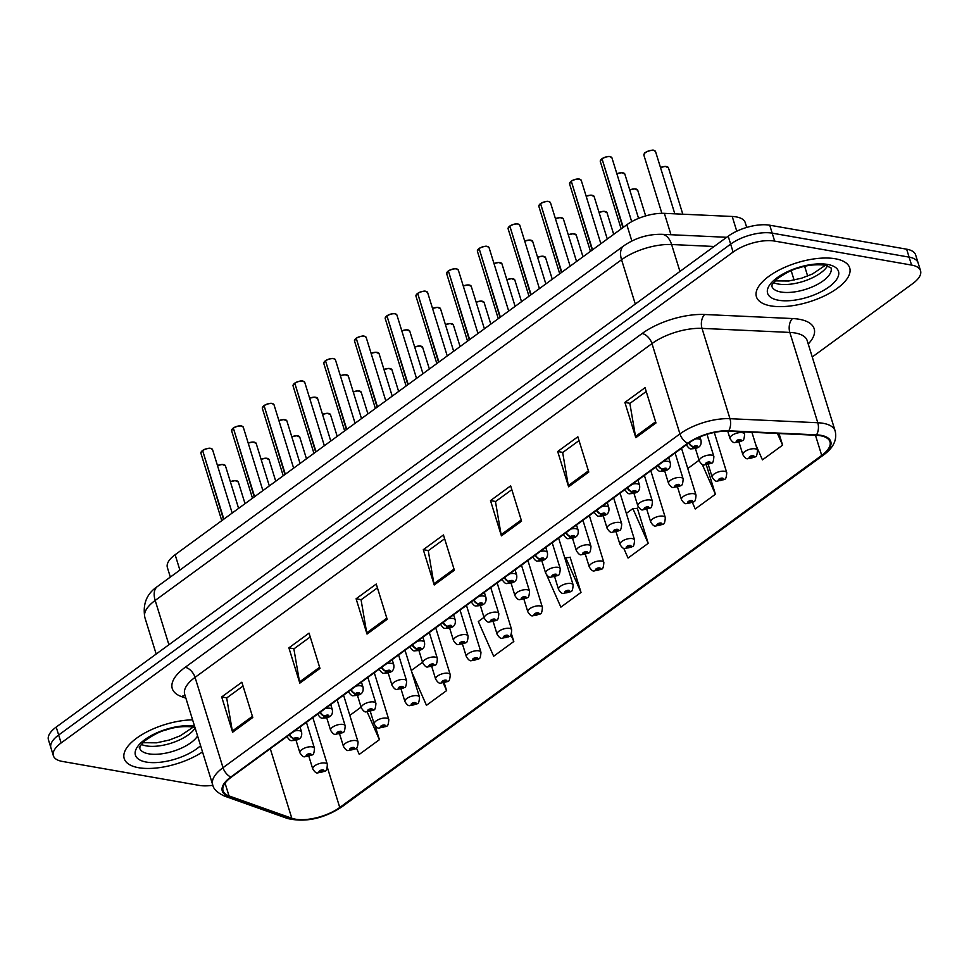 <?xml version="1.0" encoding="UTF-8"?>
<svg xmlns="http://www.w3.org/2000/svg" width="969" height="969" viewBox="0 0 969 969"><rect width="100%" height="100%" fill="white"/><g stroke="black" fill="none" stroke-linecap="round" stroke-linejoin="round"><path stroke-width="1.45" d="M170.338 577.076L167.371 567.495A30.511 12.803 -17.2 0 1 175.135 554.728L626.834 224.76A30.511 12.803 -17.2 0 1 664.359 213.35L732.213 216.475A30.511 12.803 -17.2 0 1 736.234 216.899A30.511 12.803 -17.2 0 1 745.222 222.604L746.711 227.436M835.314 258.771A48.825 20.482 162.8 0 0 781.668 268.764A48.825 20.482 162.8 0 0 756.426 296.768A48.825 20.482 162.8 0 0 770.803 305.889A48.825 20.482 162.8 0 0 824.449 295.896A48.825 20.482 162.8 0 0 849.692 267.892A48.825 20.482 162.8 0 0 835.314 258.771A48.825 20.482 162.8 0 0 781.668 268.764A48.825 20.482 162.8 0 0 756.426 296.768A48.825 20.482 162.8 0 0 770.803 305.889A48.825 20.482 162.8 0 0 824.449 295.896A48.825 20.482 162.8 0 0 849.692 267.892A48.825 20.482 162.8 0 0 835.314 258.771M192.589 719.858A48.825 20.482 162.8 0 0 143.921 733.485A48.825 20.482 162.8 0 0 124.214 758.594A48.825 20.482 162.8 0 0 138.603 767.714A48.825 20.482 162.8 0 0 202.521 751.932A48.825 20.482 162.8 0 1 138.603 767.714A48.825 20.482 162.8 0 1 124.214 758.594A48.825 20.482 162.8 0 1 143.921 733.485A48.825 20.482 162.8 0 1 192.589 719.858M820.392 435.711A32.546 13.651 -17.2 0 1 829.985 441.791A32.546 13.651 -17.2 0 1 821.712 455.406L339.756 807.48A32.546 13.651 -17.2 0 1 291.802 818.248L229.023 795.924A32.546 13.651 -17.2 0 1 223.064 790.777A32.546 13.651 -17.2 0 1 231.337 777.15L688.256 443.366A32.546 13.651 -17.2 0 1 728.288 431.205L816.104 435.251A32.546 13.651 -17.2 0 1 820.392 435.711M820.925 435.311A33.358 13.99 162.8 0 0 816.54 434.851L728.724 430.805A33.358 13.99 162.8 0 0 687.687 443.269L230.767 777.053A33.358 13.99 162.8 0 0 228.393 796.3L291.172 818.623A33.358 13.99 162.8 0 0 340.325 807.577L822.281 455.515A33.358 13.99 162.8 0 0 820.925 435.311M812.252 356.98L912.798 283.542A30.511 12.803 162.8 0 0 920.55 270.763L915.632 254.895A30.511 12.803 162.8 0 0 906.645 249.19L769.737 225.208A30.511 12.803 162.8 0 0 728.191 236.194L56.202 727.077L58.661 735.011A30.511 12.803 162.8 0 0 50.909 747.789A30.511 12.803 162.8 0 1 58.661 735.011L730.65 244.127L58.661 735.011L61.12 742.957A30.511 12.803 162.8 0 0 53.368 755.723A30.511 12.803 162.8 0 0 62.355 761.428L199.263 785.399A30.511 12.803 162.8 0 0 212.853 785.278M769.737 225.208L772.196 233.154A30.511 12.803 162.8 0 0 730.65 244.127A30.511 12.803 162.8 0 1 772.196 233.154L909.104 257.124L772.196 233.154L774.655 241.087A30.511 12.803 162.8 0 0 733.109 252.073L61.12 742.957M918.091 262.829A30.511 12.803 162.8 0 0 909.104 257.124A30.511 12.803 162.8 0 1 918.091 262.829M623.733 548.272L628.045 558.047L648.213 543.33L637.287 508.047L636.766 508.422M546.782 575.247L560.857 607.139L581.012 592.41L570.087 557.127L569.566 557.514M920.55 270.763A30.511 12.803 162.8 0 0 911.563 265.07L774.655 241.087M299.821 683.133L288.895 647.861L309.063 633.132L319.976 668.416L299.821 683.133A8.14 4.675 53.9 0 1 299.53 681.934L319.613 667.253M232.621 732.225L221.695 696.941L241.862 682.224L252.776 717.496L232.621 732.225A8.14 4.675 53.9 0 1 232.33 731.014L252.424 716.345M501.409 535.869L490.496 500.598L510.651 485.869L521.576 521.14L501.409 535.869A8.14 4.675 53.9 0 1 501.118 534.658L521.213 519.99M568.609 486.789L557.696 451.506L577.851 436.777L588.777 472.06L568.609 486.789A8.14 4.675 53.9 0 1 568.318 485.578L588.413 470.898M635.809 437.697L624.884 402.414L645.051 387.685L655.965 422.968L635.809 437.697A8.14 4.675 53.9 0 1 635.519 436.486L655.613 421.806M367.021 634.053L356.095 598.769L376.251 584.041L387.176 619.324L367.021 634.053A8.14 4.675 53.9 0 1 366.73 632.842L386.813 618.161M434.221 584.961L423.296 549.677L443.451 534.949L454.376 570.232L434.221 584.961A8.14 4.675 53.9 0 1 433.918 583.75L454.013 569.069M411.692 671.844L426.457 705.323L446.612 690.594L444.25 682.975M356.422 747.971L359.257 754.403L379.412 739.674L375.136 725.842M692.399 502.511L695.245 508.967L715.413 494.238L706.389 465.084M755.747 444.686L762.446 459.875L782.601 445.146L779.015 433.543M484.003 617.374L478.335 621.504L493.657 656.231L513.812 641.502L511.426 633.799M423.296 549.677L428.455 550.586M444.638 538.764L428.262 550.719L433.918 583.75M356.095 598.769L361.255 599.678M377.438 587.856L361.062 599.811L366.73 632.842M624.884 402.414L630.044 403.322M646.226 391.5L629.862 403.455L635.519 436.486M557.696 451.506L562.844 452.402M579.026 440.592L562.662 452.547L568.318 485.578M490.496 500.598L495.656 501.494M511.826 489.672L495.462 501.627L501.118 534.658M221.695 696.941L226.855 697.85M243.037 686.028L226.673 697.983L232.33 731.014M288.895 647.861L294.055 648.758M310.237 636.936L293.873 648.903L299.53 681.934M581.012 592.41L565.69 557.696L570.196 557.478M564.891 558.277L565.69 557.696M648.213 543.33L632.89 508.604L637.396 508.398M626.337 513.388L632.89 508.604M715.413 494.238L702.283 464.466M687.784 468.512L699.061 460.263M782.601 445.146L777.453 433.47M513.812 641.502L510.857 634.792M446.612 690.594L443.342 683.169M411.268 670.5L422.557 662.263M379.412 739.674L367.215 712.009M349.821 715.388L361.11 707.14M56.202 727.077A30.511 12.803 162.8 0 0 48.45 739.844L53.368 755.723M739.02 442.252L742.896 454.764A7.631 3.198 -17.2 0 1 746.845 450.391A7.631 3.198 -17.2 0 1 755.226 448.829A7.631 3.198 -17.2 0 1 757.467 450.258C757.152 454.958 756.389 457.138 755.154 456.787A5.087 3.077 -127.8 0 1 753.41 457.186A2.544 1.066 162.8 0 0 753.228 455.696A2.544 1.066 162.8 0 0 749.764 456.617A2.544 1.066 162.8 0 0 749.873 458.155A2.544 1.066 162.8 0 0 753.252 457.283L750.575 457.223L752.223 456.435L753.41 457.186M752.029 456.411L752.235 457.065M753.252 457.283A5.087 2.762 55.4 0 0 754.778 457.065A5.087 2.762 55.4 0 0 754.948 456.932M752.101 456.423L752.295 457.029M727.731 431.181L730.02 438.606A7.631 3.198 -17.2 0 1 733.969 434.221A7.631 3.198 -17.2 0 1 742.351 432.671A7.631 3.198 -17.2 0 1 744.592 434.088C744.277 438.787 743.514 440.968 742.278 440.629A5.087 3.077 -127.8 0 1 740.534 441.016A2.544 1.066 162.8 0 0 740.352 439.526A2.544 1.066 162.8 0 0 736.888 440.447A2.544 1.066 162.8 0 0 736.997 441.985A2.544 1.066 162.8 0 0 740.389 441.125L737.7 441.052L739.347 440.265L740.534 441.016M739.153 440.253L739.359 440.907M740.389 441.125A5.087 2.762 55.4 0 0 741.903 440.895A5.087 2.762 55.4 0 0 742.072 440.762M739.226 440.253L739.42 440.859M602.052 158.65C606.085 156.76 608.75 156.082 610.058 156.627L611.948 157.862A6.105 2.556 162.8 0 0 610.155 156.724A6.105 2.556 162.8 0 0 602.028 158.795L602.112 158.65A5.899 2.471 -17.2 0 1 609.961 156.639M602.064 158.94L622.897 227.63M688.668 443.075A5.087 3.077 52.2 0 0 693.223 446.77A2.544 1.066 162.8 0 0 693.392 448.259A2.544 1.066 162.8 0 0 696.856 447.351A2.544 1.066 162.8 0 0 696.759 445.801A2.544 1.066 162.8 0 0 693.368 446.673L696.045 446.733L694.41 447.521L693.223 446.77M693.368 446.673A5.087 2.762 -124.6 0 1 689.104 442.772M602.028 158.795L623.249 227.364M708.303 464.696L712.179 477.208A7.631 3.198 -17.2 0 1 716.115 472.836A7.631 3.198 -17.2 0 1 724.497 471.273A7.631 3.198 -17.2 0 1 726.75 472.702C726.435 477.402 725.66 479.57 724.424 479.231A5.087 3.077 -127.8 0 1 722.68 479.631A2.544 1.066 162.8 0 0 722.511 478.141A2.544 1.066 162.8 0 0 719.046 479.049A2.544 1.066 162.8 0 0 719.143 480.6A2.544 1.066 162.8 0 0 722.535 479.728L719.858 479.667L721.505 478.88L722.68 479.631M721.311 478.856L721.505 479.51M722.535 479.728A5.087 2.762 55.4 0 0 724.061 479.51A5.087 2.762 55.4 0 0 724.231 479.376M721.384 478.868L721.566 479.473M677.573 487.141L681.449 499.653A7.631 3.198 -17.2 0 1 685.398 495.28A7.631 3.198 -17.2 0 1 693.78 493.718A7.631 3.198 -17.2 0 1 696.021 495.147C695.706 499.834 694.943 502.015 693.707 501.676A5.087 3.077 -127.8 0 1 691.963 502.063A2.544 1.066 162.8 0 0 691.781 500.585A2.544 1.066 162.8 0 0 688.317 501.494A2.544 1.066 162.8 0 0 688.426 503.032A2.544 1.066 162.8 0 0 691.818 502.172L689.129 502.112L690.776 501.324L691.963 502.063M690.582 501.3L690.788 501.954M691.818 502.172A5.087 2.762 55.4 0 0 693.332 501.954A5.087 2.762 55.4 0 0 693.501 501.821M690.655 501.3L690.849 501.918M646.856 509.585L650.732 522.097A7.631 3.198 -17.2 0 1 654.669 517.725A7.631 3.198 -17.2 0 1 663.05 516.162A7.631 3.198 -17.2 0 1 665.303 517.591C664.988 522.279 664.213 524.459 662.99 524.12A5.087 3.077 -127.8 0 1 661.233 524.508A2.544 1.066 162.8 0 0 661.064 523.03A2.544 1.066 162.8 0 0 657.6 523.938A2.544 1.066 162.8 0 0 657.697 525.477A2.544 1.066 162.8 0 0 661.088 524.617L658.411 524.556L660.059 523.757L661.233 524.508M659.865 523.744L660.059 524.399M661.088 524.617A5.087 2.762 55.4 0 0 662.614 524.399A5.087 2.762 55.4 0 0 662.784 524.265M659.937 523.744L660.119 524.362M616.127 532.029L620.003 544.542A7.631 3.198 -17.2 0 1 623.951 540.169A7.631 3.198 -17.2 0 1 632.333 538.607A7.631 3.198 -17.2 0 1 634.586 540.036C634.259 544.723 633.496 546.904 632.26 546.564A5.087 3.077 -127.8 0 1 630.516 546.952A2.544 1.066 162.8 0 0 630.334 545.474A2.544 1.066 162.8 0 0 626.87 546.383A2.544 1.066 162.8 0 0 626.979 547.921A2.544 1.066 162.8 0 0 630.371 547.061L627.682 547L629.329 546.201L630.516 546.952M629.135 546.189L629.341 546.843M630.371 547.061A5.087 2.762 55.4 0 0 631.885 546.843A5.087 2.762 55.4 0 0 632.054 546.698M629.208 546.189L629.402 546.795M571.322 181.094C575.356 179.204 578.033 178.526 579.329 179.059L581.23 180.307A6.105 2.556 162.8 0 0 579.438 179.168A6.105 2.556 162.8 0 0 571.298 181.239L571.383 181.082A5.899 2.471 -17.2 0 1 579.244 179.083M571.347 181.373L592.18 250.075M657.939 465.52A5.087 3.077 52.2 0 0 662.505 469.214A2.544 1.066 162.8 0 0 662.675 470.704A2.544 1.066 162.8 0 0 666.139 469.783A2.544 1.066 162.8 0 0 666.03 468.245A2.544 1.066 162.8 0 0 662.651 469.105L665.328 469.178L663.68 469.965L662.505 469.214M662.651 469.105A5.087 2.762 -124.6 0 1 658.375 465.205M571.298 181.239L592.531 249.808M540.605 203.538C544.639 201.649 547.303 200.971 548.611 201.504L550.501 202.751A6.105 2.556 162.8 0 0 548.708 201.613A6.105 2.556 162.8 0 0 540.581 203.684L540.666 203.526A5.899 2.471 -17.2 0 1 548.515 201.528M540.617 203.817L561.451 272.507M627.222 487.964A5.087 3.077 52.2 0 0 631.776 491.658A2.544 1.066 162.8 0 0 631.945 493.148A2.544 1.066 162.8 0 0 635.41 492.228A2.544 1.066 162.8 0 0 635.313 490.689A2.544 1.066 162.8 0 0 631.921 491.549L634.598 491.622L632.963 492.409L631.776 491.658M631.921 491.549A5.087 2.762 -124.6 0 1 627.646 487.649M540.581 203.684L561.802 272.253M509.876 225.983C513.921 224.093 516.586 223.415 517.882 223.948L519.784 225.196A6.105 2.556 162.8 0 0 517.991 224.057A6.105 2.556 162.8 0 0 509.851 226.116L509.936 225.971A5.899 2.471 -17.2 0 1 517.797 223.972M509.9 226.262L530.733 294.951M596.492 510.409A5.087 3.077 52.2 0 0 601.059 514.103A2.544 1.066 162.8 0 0 601.228 515.593A2.544 1.066 162.8 0 0 604.692 514.672A2.544 1.066 162.8 0 0 604.583 513.134A2.544 1.066 162.8 0 0 601.204 513.994L603.881 514.067L602.233 514.854L601.059 514.103M601.204 513.994A5.087 2.762 -124.6 0 1 596.928 510.094M509.851 226.116L531.085 294.697M479.158 248.427C483.192 246.538 485.857 245.86 487.165 246.392L489.066 247.64A6.105 2.556 162.8 0 0 487.262 246.501A6.105 2.556 162.8 0 0 479.134 248.561L479.219 248.415A5.899 2.471 -17.2 0 1 487.068 246.417M479.183 248.706L500.004 317.396M565.775 532.853A5.087 3.077 52.2 0 0 570.329 536.547A2.544 1.066 162.8 0 0 570.511 538.037A2.544 1.066 162.8 0 0 573.963 537.117A2.544 1.066 162.8 0 0 573.866 535.578A2.544 1.066 162.8 0 0 570.475 536.438L573.151 536.511L571.516 537.298L570.329 536.547M570.475 536.438A5.087 2.762 -124.6 0 1 566.199 532.538M479.134 248.561L500.355 317.142M695.427 448.538L699.303 461.05A7.631 3.198 -17.2 0 1 703.24 456.665A7.631 3.198 -17.2 0 1 711.621 455.103A7.631 3.198 -17.2 0 1 713.874 456.532C713.559 461.232 712.784 463.412 711.561 463.073A5.087 3.077 -127.8 0 1 709.805 463.461A2.544 1.066 162.8 0 0 709.635 461.971A2.544 1.066 162.8 0 0 706.171 462.891A2.544 1.066 162.8 0 0 706.268 464.43A2.544 1.066 162.8 0 0 709.659 463.57L706.982 463.497L708.63 462.71L709.805 463.461M708.436 462.697L708.63 463.352M709.659 463.57A5.087 2.762 55.4 0 0 711.185 463.339A5.087 2.762 55.4 0 0 711.355 463.206M708.509 462.697L708.69 463.303M664.698 470.97L668.574 483.495A7.631 3.198 -17.2 0 1 672.522 479.11A7.631 3.198 -17.2 0 1 680.904 477.547A7.631 3.198 -17.2 0 1 683.157 478.977C682.842 483.676 682.067 485.857 680.832 485.517A5.087 3.077 -127.8 0 1 679.087 485.905A2.544 1.066 162.8 0 0 678.906 484.415A2.544 1.066 162.8 0 0 675.441 485.336A2.544 1.066 162.8 0 0 675.55 486.874A2.544 1.066 162.8 0 0 678.942 486.014L676.253 485.941L677.9 485.154L679.087 485.905M677.706 485.142L677.912 485.784M678.942 486.014A5.087 2.762 55.4 0 0 680.456 485.784A5.087 2.762 55.4 0 0 680.626 485.651M677.779 485.142L677.973 485.748M633.98 493.415L637.856 505.927A7.631 3.198 -17.2 0 1 641.805 501.554A7.631 3.198 -17.2 0 1 650.187 499.992A7.631 3.198 -17.2 0 1 652.428 501.421C652.113 506.121 651.338 508.289 650.114 507.95A5.087 3.077 -127.8 0 1 648.358 508.35A2.544 1.066 162.8 0 0 648.188 506.86A2.544 1.066 162.8 0 0 644.724 507.78A2.544 1.066 162.8 0 0 644.821 509.319A2.544 1.066 162.8 0 0 648.213 508.446L645.536 508.386L647.183 507.599L648.358 508.35M646.989 507.574L647.195 508.228M648.213 508.446A5.087 2.762 55.4 0 0 649.739 508.228A5.087 2.762 55.4 0 0 649.908 508.095M647.062 507.586L647.244 508.192M603.263 515.859L607.127 528.371A7.631 3.198 -17.2 0 1 611.076 523.999A7.631 3.198 -17.2 0 1 619.457 522.436A7.631 3.198 -17.2 0 1 621.71 523.866C621.395 528.565 620.62 530.733 619.385 530.394A5.087 3.077 -127.8 0 1 617.641 530.794A2.544 1.066 162.8 0 0 617.459 529.304A2.544 1.066 162.8 0 0 613.995 530.213A2.544 1.066 162.8 0 0 614.104 531.763A2.544 1.066 162.8 0 0 617.495 530.891L614.806 530.83L616.454 530.043L617.641 530.794M616.26 530.019L616.466 530.673M617.495 530.891A5.087 2.762 55.4 0 0 619.009 530.673A5.087 2.762 55.4 0 0 619.179 530.54M616.332 530.031L616.526 530.637M585.409 554.474L589.285 566.986A7.631 3.198 -17.2 0 1 593.234 562.614A7.631 3.198 -17.2 0 1 601.604 561.051A7.631 3.198 -17.2 0 1 603.857 562.468C603.542 567.168 602.766 569.348 601.543 569.009A5.087 3.077 -127.8 0 1 599.787 569.397A2.544 1.066 162.8 0 0 599.617 567.919A2.544 1.066 162.8 0 0 596.153 568.827A2.544 1.066 162.8 0 0 596.25 570.366A2.544 1.066 162.8 0 0 599.641 569.506L596.965 569.445L598.612 568.646L599.787 569.397M598.418 568.633L598.624 569.288M599.641 569.506A5.087 2.762 55.4 0 0 601.168 569.275A5.087 2.762 55.4 0 0 601.337 569.142M598.491 568.633L598.672 569.239M554.692 576.918L558.556 589.431A7.631 3.198 -17.2 0 1 562.504 585.058A7.631 3.198 -17.2 0 1 570.886 583.495A7.631 3.198 -17.2 0 1 573.139 584.913C572.824 589.612 572.049 591.793 570.814 591.453A5.087 3.077 -127.8 0 1 569.069 591.841A2.544 1.066 162.8 0 0 568.888 590.351A2.544 1.066 162.8 0 0 565.424 591.272A2.544 1.066 162.8 0 0 565.533 592.81A2.544 1.066 162.8 0 0 568.924 591.95L566.235 591.889L567.882 591.09L569.069 591.841M567.689 591.078L567.895 591.732M568.924 591.95A5.087 2.762 55.4 0 0 570.438 591.72A5.087 2.762 55.4 0 0 570.608 591.587M567.761 591.078L567.955 591.684M523.963 599.363L527.839 611.875A7.631 3.198 -17.2 0 1 531.787 607.502A7.631 3.198 -17.2 0 1 540.169 605.94A7.631 3.198 -17.2 0 1 542.41 607.357C542.095 612.057 541.32 614.237 540.096 613.898A5.087 3.077 -127.8 0 1 538.34 614.285A2.544 1.066 162.8 0 0 538.17 612.796A2.544 1.066 162.8 0 0 534.706 613.716A2.544 1.066 162.8 0 0 534.803 615.254A2.544 1.066 162.8 0 0 538.195 614.394L535.518 614.322L537.165 613.534L538.34 614.285M536.971 613.522L537.177 614.176M538.195 614.394A5.087 2.762 55.4 0 0 539.721 614.164A5.087 2.762 55.4 0 0 539.89 614.031M537.044 613.522L537.226 614.128M493.245 621.807L497.109 634.32A7.631 3.198 -17.2 0 1 501.058 629.935A7.631 3.198 -17.2 0 1 509.44 628.372A7.631 3.198 -17.2 0 1 511.693 629.802C511.378 634.501 510.602 636.681 509.367 636.342A5.087 3.077 -127.8 0 1 507.623 636.73A2.544 1.066 162.8 0 0 507.441 635.24A2.544 1.066 162.8 0 0 503.989 636.161A2.544 1.066 162.8 0 0 504.086 637.699A2.544 1.066 162.8 0 0 507.477 636.839L504.788 636.766L506.436 635.979L507.623 636.73M506.242 635.967L506.448 636.621M507.477 636.839A5.087 2.762 55.4 0 0 509.004 636.609A5.087 2.762 55.4 0 0 509.161 636.476M506.315 635.967L506.508 636.572M572.534 538.304L576.41 550.816A7.631 3.198 -17.2 0 1 580.358 546.443A7.631 3.198 -17.2 0 1 588.74 544.881A7.631 3.198 -17.2 0 1 590.981 546.31C590.666 550.998 589.891 553.178 588.668 552.839A5.087 3.077 -127.8 0 1 586.911 553.226A2.544 1.066 162.8 0 0 586.742 551.749A2.544 1.066 162.8 0 0 583.277 552.657A2.544 1.066 162.8 0 0 583.374 554.195A2.544 1.066 162.8 0 0 586.766 553.335L584.089 553.275L585.736 552.487L586.911 553.226M585.542 552.463L585.748 553.117M586.766 553.335A5.087 2.762 55.4 0 0 588.292 553.117A5.087 2.762 55.4 0 0 588.462 552.984M585.615 552.463L585.797 553.081M541.816 560.748L545.68 573.26A7.631 3.198 -17.2 0 1 549.629 568.888A7.631 3.198 -17.2 0 1 558.011 567.325A7.631 3.198 -17.2 0 1 560.264 568.755C559.949 573.442 559.174 575.622 557.938 575.283A5.087 3.077 -127.8 0 1 556.194 575.671A2.544 1.066 162.8 0 0 556.012 574.193A2.544 1.066 162.8 0 0 552.56 575.101A2.544 1.066 162.8 0 0 552.657 576.64A2.544 1.066 162.8 0 0 556.049 575.78L553.36 575.719L555.007 574.92L556.194 575.671M554.813 574.908L555.019 575.562M556.049 575.78A5.087 2.762 55.4 0 0 557.575 575.562A5.087 2.762 55.4 0 0 557.732 575.429M554.886 574.908L555.08 575.525M511.087 583.193L514.963 595.705A7.631 3.198 -17.2 0 1 518.912 591.332A7.631 3.198 -17.2 0 1 527.293 589.77A7.631 3.198 -17.2 0 1 529.534 591.199C529.219 595.887 528.444 598.067 527.221 597.728A5.087 3.077 -127.8 0 1 525.464 598.115A2.544 1.066 162.8 0 0 525.295 596.638A2.544 1.066 162.8 0 0 521.831 597.546A2.544 1.066 162.8 0 0 521.94 599.084A2.544 1.066 162.8 0 0 525.319 598.224L522.642 598.164L524.29 597.364L525.464 598.115M524.096 597.352L524.302 598.006M525.319 598.224A5.087 2.762 55.4 0 0 526.845 598.006A5.087 2.762 55.4 0 0 527.015 597.861M524.168 597.352L524.35 597.958M480.37 605.637L484.234 618.149A7.631 3.198 -17.2 0 1 488.182 613.777A7.631 3.198 -17.2 0 1 496.564 612.214A7.631 3.198 -17.2 0 1 498.817 613.631C498.502 618.331 497.727 620.511 496.491 620.172A5.087 3.077 -127.8 0 1 494.747 620.56A2.544 1.066 162.8 0 0 494.565 619.07A2.544 1.066 162.8 0 0 491.113 619.99A2.544 1.066 162.8 0 0 491.21 621.529A2.544 1.066 162.8 0 0 494.602 620.669L491.925 620.608L493.56 619.809L494.747 620.56M493.366 619.797L493.572 620.451M494.602 620.669A5.087 2.762 55.4 0 0 496.128 620.439A5.087 2.762 55.4 0 0 496.285 620.305M493.439 619.797L493.633 620.402M448.429 270.872C452.475 268.982 455.139 268.304 456.435 268.837L458.337 270.085A6.105 2.556 162.8 0 0 456.544 268.934A6.105 2.556 162.8 0 0 448.405 271.005L448.49 270.86A5.899 2.471 -17.2 0 1 456.351 268.861M448.453 271.15L469.287 339.84M535.045 555.298A5.087 3.077 52.2 0 0 539.612 558.992A2.544 1.066 162.8 0 0 539.781 560.482A2.544 1.066 162.8 0 0 543.246 559.561A2.544 1.066 162.8 0 0 543.137 558.023A2.544 1.066 162.8 0 0 539.757 558.883L542.434 558.943L540.787 559.743L539.612 558.992M539.757 558.883A5.087 2.762 -124.6 0 1 535.482 554.983M448.405 271.005L469.638 339.586M417.712 293.316C421.745 291.415 424.422 290.736 425.718 291.281L427.62 292.529A6.105 2.556 162.8 0 0 425.815 291.378A6.105 2.556 162.8 0 0 417.687 293.45L417.772 293.304A5.899 2.471 -17.2 0 1 425.633 291.306M417.736 293.595L438.557 362.285M504.328 577.742A5.087 3.077 52.2 0 0 508.882 581.436A2.544 1.066 162.8 0 0 509.064 582.926A2.544 1.066 162.8 0 0 512.516 582.006A2.544 1.066 162.8 0 0 512.419 580.467A2.544 1.066 162.8 0 0 509.028 581.327L511.705 581.388L510.069 582.187L508.882 581.436M509.028 581.327A5.087 2.762 -124.6 0 1 504.752 577.427M417.687 293.45L438.921 362.031M386.982 315.761C391.028 313.859 393.693 313.181 394.989 313.726L396.89 314.961A6.105 2.556 162.8 0 0 395.098 313.823A6.105 2.556 162.8 0 0 386.958 315.894L387.043 315.749A5.899 2.471 -17.2 0 1 394.904 313.75M387.006 316.039L407.84 384.729M473.599 600.174A5.087 3.077 52.2 0 0 478.165 603.881A2.544 1.066 162.8 0 0 478.335 605.359A2.544 1.066 162.8 0 0 481.799 604.45A2.544 1.066 162.8 0 0 481.69 602.912A2.544 1.066 162.8 0 0 478.311 603.772L480.987 603.832L479.34 604.632L478.165 603.881M478.311 603.772A5.087 2.762 -124.6 0 1 474.035 599.872M386.958 315.894L408.191 384.475M462.516 644.24L466.392 656.764A7.631 3.198 -17.2 0 1 470.34 652.379A7.631 3.198 -17.2 0 1 478.722 650.817A7.631 3.198 -17.2 0 1 480.963 652.246C480.648 656.946 479.873 659.126 478.65 658.787A5.087 3.077 -127.8 0 1 476.893 659.174A2.544 1.066 162.8 0 0 476.724 657.685A2.544 1.066 162.8 0 0 473.26 658.605A2.544 1.066 162.8 0 0 473.369 660.143A2.544 1.066 162.8 0 0 476.748 659.283L474.071 659.211L475.718 658.423L476.893 659.174M475.525 658.411L475.731 659.065M476.748 659.283A5.087 2.762 55.4 0 0 478.274 659.053A5.087 2.762 55.4 0 0 478.444 658.92M475.597 658.411L475.779 659.017M431.799 666.684L435.662 679.196A7.631 3.198 -17.2 0 1 439.611 674.824A7.631 3.198 -17.2 0 1 447.993 673.261A7.631 3.198 -17.2 0 1 450.246 674.69C449.931 679.39 449.156 681.57 447.92 681.231A5.087 3.077 -127.8 0 1 446.176 681.619A2.544 1.066 162.8 0 0 445.994 680.129A2.544 1.066 162.8 0 0 442.542 681.05A2.544 1.066 162.8 0 0 442.639 682.588A2.544 1.066 162.8 0 0 446.031 681.728L443.354 681.655L444.989 680.868L446.176 681.619M444.795 680.856L445.001 681.498M446.031 681.728A5.087 2.762 55.4 0 0 447.557 681.498A5.087 2.762 55.4 0 0 447.714 681.364M444.868 680.856L445.062 681.461M401.069 689.129L404.945 701.641A7.631 3.198 -17.2 0 1 408.894 697.268A7.631 3.198 -17.2 0 1 417.276 695.706A7.631 3.198 -17.2 0 1 419.516 697.135C419.202 701.835 418.426 704.003 417.203 703.664A5.087 3.077 -127.8 0 1 415.447 704.063A2.544 1.066 162.8 0 0 415.277 702.573A2.544 1.066 162.8 0 0 411.813 703.482A2.544 1.066 162.8 0 0 411.922 705.032A2.544 1.066 162.8 0 0 415.301 704.16L412.624 704.1L414.272 703.312L415.447 704.063M414.078 703.288L414.284 703.942L414.151 703.3M415.301 704.16A5.087 2.762 55.4 0 0 416.827 703.942A5.087 2.762 55.4 0 0 416.997 703.809M370.352 711.573L374.216 724.085A7.631 3.198 -17.2 0 1 378.164 719.713A7.631 3.198 -17.2 0 1 386.546 718.15A7.631 3.198 -17.2 0 1 388.799 719.579C388.484 724.279 387.709 726.447 386.474 726.108A5.087 3.077 -127.8 0 1 384.729 726.496A2.544 1.066 162.8 0 0 384.548 725.018A2.544 1.066 162.8 0 0 381.096 725.926A2.544 1.066 162.8 0 0 381.192 727.465A2.544 1.066 162.8 0 0 384.584 726.605L381.907 726.544L383.542 725.757L384.729 726.496M383.349 725.733L383.554 726.387M384.584 726.605A5.087 2.762 55.4 0 0 386.11 726.387A5.087 2.762 55.4 0 0 386.268 726.253M383.421 725.745L383.615 726.35M339.622 734.017L343.498 746.53A7.631 3.198 -17.2 0 1 347.447 742.157A7.631 3.198 -17.2 0 1 355.829 740.595A7.631 3.198 -17.2 0 1 358.07 742.024C357.755 746.711 356.98 748.892 355.756 748.553A5.087 3.077 -127.8 0 1 354 748.94A2.544 1.066 162.8 0 0 353.83 747.462A2.544 1.066 162.8 0 0 350.366 748.371A2.544 1.066 162.8 0 0 350.475 749.909A2.544 1.066 162.8 0 0 353.855 749.049L351.178 748.989L352.825 748.201L354 748.94M352.631 748.177L352.837 748.831M353.855 749.049A5.087 2.762 55.4 0 0 355.381 748.831A5.087 2.762 55.4 0 0 355.55 748.698M352.704 748.177L352.898 748.795M308.905 756.462L312.769 768.974A7.631 3.198 -17.2 0 1 316.718 764.602A7.631 3.198 -17.2 0 1 325.099 763.039A7.631 3.198 -17.2 0 1 327.352 764.468C327.037 769.156 326.262 771.336 325.027 770.997A5.087 3.077 -127.8 0 1 323.283 771.385A2.544 1.066 162.8 0 0 323.113 769.907A2.544 1.066 162.8 0 0 319.649 770.815A2.544 1.066 162.8 0 0 319.746 772.354A2.544 1.066 162.8 0 0 323.137 771.494L320.46 771.433L322.096 770.634L323.283 771.385M321.914 770.621L322.108 771.276M323.137 771.494A5.087 2.762 55.4 0 0 324.663 771.276A5.087 2.762 55.4 0 0 324.821 771.13M321.987 770.621L322.168 771.239M449.64 628.082L453.516 640.594A7.631 3.198 -17.2 0 1 457.465 636.221A7.631 3.198 -17.2 0 1 465.847 634.659A7.631 3.198 -17.2 0 1 468.088 636.076C467.773 640.775 466.997 642.956 465.774 642.617A5.087 3.077 -127.8 0 1 464.018 643.004A2.544 1.066 162.8 0 0 463.848 641.514A2.544 1.066 162.8 0 0 460.384 642.435A2.544 1.066 162.8 0 0 460.493 643.973A2.544 1.066 162.8 0 0 463.872 643.113L461.196 643.053L462.843 642.253L464.018 643.004M462.649 642.241L462.855 642.895L462.722 642.241M463.872 643.113A5.087 2.762 55.4 0 0 465.399 642.883A5.087 2.762 55.4 0 0 465.568 642.75M418.923 650.526L422.787 663.038A7.631 3.198 -17.2 0 1 426.735 658.654A7.631 3.198 -17.2 0 1 435.117 657.103A7.631 3.198 -17.2 0 1 437.37 658.52C437.055 663.22 436.28 665.4 435.045 665.061A5.087 3.077 -127.8 0 1 433.3 665.449A2.544 1.066 162.8 0 0 433.119 663.959A2.544 1.066 162.8 0 0 429.667 664.879A2.544 1.066 162.8 0 0 429.764 666.418A2.544 1.066 162.8 0 0 433.155 665.558L430.478 665.485L432.113 664.698L433.3 665.449M431.932 664.686L432.126 665.34M433.155 665.558A5.087 2.762 55.4 0 0 434.681 665.328A5.087 2.762 55.4 0 0 434.839 665.194M431.992 664.686L432.186 665.291M388.194 672.971L392.07 685.483A7.631 3.198 -17.2 0 1 396.018 681.098A7.631 3.198 -17.2 0 1 404.4 679.535A7.631 3.198 -17.2 0 1 406.641 680.965C406.326 685.664 405.551 687.845 404.327 687.505A5.087 3.077 -127.8 0 1 402.571 687.893A2.544 1.066 162.8 0 0 402.401 686.403A2.544 1.066 162.8 0 0 398.937 687.324A2.544 1.066 162.8 0 0 399.046 688.862A2.544 1.066 162.8 0 0 402.426 688.002L399.749 687.929L401.396 687.142L402.571 687.893M401.202 687.13L401.408 687.784M402.426 688.002A5.087 2.762 55.4 0 0 403.952 687.772A5.087 2.762 55.4 0 0 404.121 687.639M401.275 687.13L401.469 687.736M357.476 695.403L361.34 707.927A7.631 3.198 -17.2 0 1 365.289 703.542A7.631 3.198 -17.2 0 1 373.671 701.98A7.631 3.198 -17.2 0 1 375.924 703.409C375.609 708.109 374.833 710.289 373.598 709.95A5.087 3.077 -127.8 0 1 371.854 710.338A2.544 1.066 162.8 0 0 371.684 708.848A2.544 1.066 162.8 0 0 368.22 709.768A2.544 1.066 162.8 0 0 368.317 711.307A2.544 1.066 162.8 0 0 371.708 710.447L369.032 710.374L370.667 709.587L371.854 710.338M370.485 709.574L370.679 710.229M371.708 710.447A5.087 2.762 55.4 0 0 373.235 710.216A5.087 2.762 55.4 0 0 373.392 710.083M370.558 709.574L370.739 710.18M326.747 717.847L330.623 730.36A7.631 3.198 -17.2 0 1 334.571 725.987A7.631 3.198 -17.2 0 1 342.953 724.424A7.631 3.198 -17.2 0 1 345.194 725.854C344.879 730.553 344.104 732.734 342.881 732.394A5.087 3.077 -127.8 0 1 341.124 732.782A2.544 1.066 162.8 0 0 340.955 731.292A2.544 1.066 162.8 0 0 337.491 732.213A2.544 1.066 162.8 0 0 337.6 733.751A2.544 1.066 162.8 0 0 340.979 732.891L338.302 732.818L339.949 732.031L341.124 732.782M339.756 732.019L339.962 732.661M340.979 732.891A5.087 2.762 55.4 0 0 342.505 732.661A5.087 2.762 55.4 0 0 342.675 732.528M339.828 732.019L340.022 732.625M296.029 740.292L299.905 752.804A7.631 3.198 -17.2 0 1 303.842 748.431A7.631 3.198 -17.2 0 1 312.224 746.869A7.631 3.198 -17.2 0 1 314.477 748.298C314.162 752.998 313.387 755.166 312.151 754.827A5.087 3.077 -127.8 0 1 310.407 755.226A2.544 1.066 162.8 0 0 310.237 753.737A2.544 1.066 162.8 0 0 306.773 754.645A2.544 1.066 162.8 0 0 306.87 756.195A2.544 1.066 162.8 0 0 310.262 755.323L307.585 755.263L309.22 754.476L310.407 755.226M309.038 754.451L309.232 755.105M310.262 755.323A5.087 2.762 55.4 0 0 311.788 755.105A5.087 2.762 55.4 0 0 311.957 754.972M309.111 754.463L309.293 755.069M356.265 338.205C360.298 336.304 362.975 335.625 364.271 336.17L366.173 337.406A6.105 2.556 162.8 0 0 364.368 336.267A6.105 2.556 162.8 0 0 356.241 338.338L356.326 338.193A5.899 2.471 -17.2 0 1 364.187 336.195M356.289 338.484L377.123 407.174M442.881 622.619A5.087 3.077 52.2 0 0 447.436 626.325A2.544 1.066 162.8 0 0 447.617 627.803A2.544 1.066 162.8 0 0 451.069 626.895A2.544 1.066 162.8 0 0 450.973 625.356A2.544 1.066 162.8 0 0 447.581 626.216L450.27 626.277L448.623 627.076L447.436 626.325M447.581 626.216A5.087 2.762 -124.6 0 1 443.305 622.316M356.241 338.338L377.474 406.919M325.536 360.638C329.581 358.748 332.246 358.07 333.554 358.615L335.444 359.85A6.105 2.556 162.8 0 0 333.651 358.712A6.105 2.556 162.8 0 0 325.511 360.783L325.596 360.638A5.899 2.471 -17.2 0 1 333.457 358.639M325.56 360.928L346.393 429.618M412.164 645.063A5.087 3.077 52.2 0 0 416.718 648.77A2.544 1.066 162.8 0 0 416.888 650.247A2.544 1.066 162.8 0 0 420.352 649.339A2.544 1.066 162.8 0 0 420.255 647.801A2.544 1.066 162.8 0 0 416.864 648.661L419.541 648.721L417.893 649.509L416.718 648.77M416.864 648.661A5.087 2.762 -124.6 0 1 412.588 644.748M325.511 360.783L346.745 429.364M294.818 383.082C298.852 381.192 301.529 380.514 302.825 381.059L304.726 382.295A6.105 2.556 162.8 0 0 302.922 381.156A6.105 2.556 162.8 0 0 294.794 383.227L294.879 383.082A5.899 2.471 -17.2 0 1 302.74 381.083M294.842 383.373L315.676 452.063M381.435 667.508A5.087 3.077 52.2 0 0 385.989 671.202A2.544 1.066 162.8 0 0 386.171 672.692A2.544 1.066 162.8 0 0 389.635 671.783A2.544 1.066 162.8 0 0 389.526 670.233A2.544 1.066 162.8 0 0 386.134 671.105L388.823 671.166L387.176 671.953L385.989 671.202M386.134 671.105A5.087 2.762 -124.6 0 1 381.859 667.193M294.794 383.227L316.027 451.796M264.089 405.526C268.134 403.637 270.799 402.959 272.107 403.492L273.997 404.739A6.105 2.556 162.8 0 0 272.204 403.601A6.105 2.556 162.8 0 0 264.077 405.672L264.149 405.526A5.899 2.471 -17.2 0 1 272.01 403.516M264.113 405.805L284.947 474.507M350.717 689.952A5.087 3.077 52.2 0 0 355.272 693.647A2.544 1.066 162.8 0 0 355.441 695.136A2.544 1.066 162.8 0 0 358.905 694.216A2.544 1.066 162.8 0 0 358.809 692.678A2.544 1.066 162.8 0 0 355.417 693.55L358.094 693.61L356.447 694.398L355.272 693.647M355.417 693.55A5.087 2.762 -124.6 0 1 351.141 689.637M264.077 405.672L285.298 474.241M233.372 427.971C237.405 426.081 240.082 425.403 241.378 425.936L243.28 427.184A6.105 2.556 162.8 0 0 241.475 426.045A6.105 2.556 162.8 0 0 233.347 428.116L233.432 427.959A5.899 2.471 -17.2 0 1 241.293 425.96M233.396 428.25L254.229 496.94M319.988 712.397A5.087 3.077 52.2 0 0 324.542 716.091A2.544 1.066 162.8 0 0 324.724 717.581A2.544 1.066 162.8 0 0 328.188 716.66A2.544 1.066 162.8 0 0 328.079 715.122A2.544 1.066 162.8 0 0 324.688 715.982L327.377 716.055L325.729 716.842L324.542 716.091M324.688 715.982A5.087 2.762 -124.6 0 1 320.412 712.082M233.347 428.116L254.581 496.685M202.642 450.415C206.688 448.526 209.352 447.848 210.661 448.381L212.55 449.628A6.105 2.556 162.8 0 0 210.757 448.49A6.105 2.556 162.8 0 0 202.63 450.549L202.703 450.403A5.899 2.471 -17.2 0 1 210.564 448.405M202.666 450.694L223.5 519.384M289.271 734.841A5.087 3.077 52.2 0 0 293.825 738.535A2.544 1.066 162.8 0 0 293.995 740.025A2.544 1.066 162.8 0 0 297.459 739.105A2.544 1.066 162.8 0 0 297.362 737.566A2.544 1.066 162.8 0 0 293.97 738.426L296.647 738.499L295 739.286L293.825 738.535M293.97 738.426A5.087 2.762 -124.6 0 1 289.695 734.526M202.63 450.549L223.851 519.13M736.767 231.191L732.213 216.475M670.972 234.728L664.359 213.35M631.861 240.99L626.834 224.76M179.895 570.099L175.135 554.728M821.712 455.406L815.462 435.226M230.767 777.053A10.175 5.85 -126.1 0 1 223.015 767.69L679.935 433.906A40.686 17.067 -17.2 0 1 729.972 418.693L817.788 422.738A40.686 17.067 -17.2 0 1 823.153 423.308A40.686 17.067 -17.2 0 1 835.133 430.914L807.177 340.591A40.686 17.067 162.8 0 0 795.186 332.997A40.686 17.067 162.8 0 0 789.832 332.428L702.016 328.382A40.686 17.067 162.8 0 0 651.98 343.583L195.06 677.367A40.686 17.067 162.8 0 0 184.716 694.398L184.655 694.216M816.54 434.851A10.175 6.02 92.6 0 0 817.788 422.738L789.832 332.428A10.175 6.02 -87.4 0 1 792.472 318.547A50.86 21.33 -17.2 0 1 808.231 344.007M185.878 698.164L181.566 696.626A50.86 21.33 -17.2 0 1 185.2 667.302L642.12 333.518A10.175 5.85 53.9 0 1 651.98 343.583L679.935 433.906A10.175 5.85 53.9 0 0 687.687 443.269M228.393 796.3A10.175 8.055 109.6 0 1 224.566 796.118C217.335 792.787 213.374 788.984 212.671 784.708A40.686 17.067 -17.2 0 1 223.015 767.69L195.06 677.367A10.175 5.85 53.9 0 0 185.2 667.302M642.12 333.518A50.86 21.33 -17.2 0 1 704.669 314.501A10.175 6.02 -87.4 0 0 702.016 328.382L729.972 418.693A10.175 6.02 92.6 0 1 728.724 430.805M291.172 818.623A10.175 8.055 109.6 0 1 287.345 818.442C305.199 822.645 323.319 818.817 341.718 806.971L823.662 454.909A10.175 5.85 -126.1 0 1 822.281 455.515M340.325 807.577A10.175 5.85 53.9 0 0 341.718 806.971M704.669 314.501L792.472 318.547M911.563 265.07L906.645 249.19M733.109 252.073L728.191 236.194M185.055 695.512A10.175 8.055 -70.4 0 0 181.566 696.626M291.802 818.248L270.278 748.71M339.756 807.48L327.401 767.557M229.023 795.924L225.062 783.158M714.105 246.477L671.614 244.527L679.947 271.441M623.83 245.799A20.337 11.701 53.9 0 0 621.565 259.728L155.185 600.429A40.686 17.067 162.8 0 0 144.841 617.447C142.564 603.941 146.767 593.622 157.45 586.499L623.83 245.799C635.289 237.926 647.946 234.098 661.791 234.304A20.337 12.04 92.6 0 1 671.614 244.527A40.686 17.067 162.8 0 0 621.565 259.728L635.289 304.06M791.188 270.702L794.096 280.114M157.45 586.499A20.337 11.701 53.9 0 0 155.185 600.429L168.909 644.748M666.442 166.535A5.899 2.471 -17.2 0 0 660.483 167.504L665.255 166.414L668.428 167.758A6.105 2.556 162.8 0 0 666.624 166.607A6.105 2.556 162.8 0 0 660.507 167.601M666.611 166.571A5.899 2.471 -17.2 0 1 667.302 166.789M653.748 150.449A6.105 2.556 162.8 0 0 647.05 151.697A6.105 2.556 162.8 0 0 643.888 155.197L644.482 153.393C643.307 152.678 653.263 149.141 653.651 150.34L655.553 151.588A6.105 2.556 162.8 0 0 653.748 150.449M644.264 153.768A5.899 2.471 -17.2 0 1 653.566 150.365M653.736 150.401A5.899 2.471 -17.2 0 1 654.426 150.619M610.131 156.675A5.899 2.471 -17.2 0 1 610.833 156.893M601.676 159.049A6.105 2.556 162.8 0 0 600.295 161.472L621.165 228.89M695.56 438.945A7.631 3.198 -17.2 0 1 698.758 438.945A7.631 3.198 -17.2 0 1 700.999 440.362C702.234 448.792 694.555 448.502 691.151 448.865C689.94 449.204 688.365 447.872 686.427 444.88A7.631 3.198 -17.2 0 1 686.391 444.735M600.671 160.042A5.899 2.471 -17.2 0 1 601.664 158.977M773.48 282.536A30.996 13.009 162.8 0 0 778.482 284.062A30.996 13.009 162.8 0 0 827.574 265.797M771.808 286.206A30.996 13.009 162.8 0 0 780.941 292.008A30.996 13.009 162.8 0 0 815.002 285.661A30.996 13.009 162.8 0 0 831.039 267.868L824.885 265.143C815.656 264.186 806.85 265.155 798.444 268.062C792.703 269.321 785.508 273.004 776.872 279.096C767.387 289.646 773.589 284.632 771.808 286.206M778.543 300.245A37.101 15.565 162.8 0 0 829.064 286.885A37.101 15.565 162.8 0 0 827.574 264.428A37.101 15.565 162.8 0 0 777.041 277.776A37.101 15.565 162.8 0 0 778.543 300.245M141.28 744.362A30.996 13.009 162.8 0 0 146.283 745.888A30.996 13.009 162.8 0 0 195.12 728.034M194.963 727.489L192.674 726.968C183.456 726.011 174.65 726.98 166.244 729.887C160.503 731.147 153.308 734.829 144.672 740.922C135.188 751.472 141.389 746.457 139.609 748.032A30.996 13.009 162.8 0 0 148.742 753.834A30.996 13.009 162.8 0 0 197.579 735.968M194.527 726.12A37.101 15.565 162.8 0 0 144.454 739.892A37.101 15.565 162.8 0 0 146.343 762.07A37.101 15.565 162.8 0 0 200.583 745.67M635.712 188.979A5.899 2.471 -17.2 0 0 629.753 189.948L634.525 188.858L637.699 190.203A6.105 2.556 162.8 0 0 635.906 189.052A6.105 2.556 162.8 0 0 629.789 190.045M635.882 189.016A5.899 2.471 -17.2 0 1 636.585 189.234M604.995 211.424A5.899 2.471 -17.2 0 0 599.036 212.393L603.808 211.303L606.982 212.635A6.105 2.556 162.8 0 0 605.177 211.496A6.105 2.556 162.8 0 0 599.06 212.49M605.165 211.46A5.899 2.471 -17.2 0 1 605.855 211.678M568.306 234.813L573.079 233.747L576.252 235.079A6.105 2.556 162.8 0 0 574.46 233.941A6.105 2.556 162.8 0 0 568.343 234.934M568.306 234.837A5.899 2.471 -17.2 0 1 574.266 233.868M574.435 233.892A5.899 2.471 -17.2 0 1 575.138 234.123M537.577 257.257L542.361 256.191L545.535 257.524A6.105 2.556 162.8 0 0 543.73 256.385A6.105 2.556 162.8 0 0 537.613 257.366M537.589 257.282A5.899 2.471 -17.2 0 1 543.548 256.313M543.718 256.337A5.899 2.471 -17.2 0 1 544.408 256.555M579.414 179.12A5.899 2.471 -17.2 0 1 580.104 179.338M570.947 181.494A6.105 2.556 162.8 0 0 569.566 183.916L590.436 251.334M663.171 461.704A7.631 3.198 -17.2 0 1 668.029 461.389A7.631 3.198 -17.2 0 1 670.282 462.807C671.505 471.237 663.838 470.946 660.434 471.297C659.211 471.649 657.636 470.316 655.698 467.324A7.631 3.198 -17.2 0 1 655.662 467.179L655.698 467.324M569.954 182.487A5.899 2.471 -17.2 0 1 570.947 181.421M548.684 201.564A5.899 2.471 -17.2 0 1 549.387 201.782M540.23 203.938A6.105 2.556 162.8 0 0 538.849 206.361L559.719 273.779M632.454 484.149A7.631 3.198 -17.2 0 1 637.311 483.834A7.631 3.198 -17.2 0 1 639.552 485.251C640.788 493.681 633.108 493.391 629.705 493.742C628.493 494.093 626.919 492.761 624.981 489.769A7.631 3.198 -17.2 0 1 624.944 489.624L624.981 489.769M539.224 204.931A5.899 2.471 -17.2 0 1 540.217 203.865M517.967 224.009A5.899 2.471 -17.2 0 1 518.657 224.227M509.5 226.383A6.105 2.556 162.8 0 0 508.119 228.805L528.989 296.223M601.725 506.581A7.631 3.198 -17.2 0 1 606.582 506.266A7.631 3.198 -17.2 0 1 608.835 507.695C610.058 516.126 602.391 515.835 598.987 516.186C597.764 516.538 596.189 515.205 594.251 512.213A7.631 3.198 -17.2 0 1 594.215 512.068L594.251 512.213M508.507 227.376A5.899 2.471 -17.2 0 1 509.5 226.298M487.237 246.453A5.899 2.471 -17.2 0 1 487.94 246.671M478.783 248.827A6.105 2.556 162.8 0 0 477.402 251.25L498.272 318.668M571.007 529.026A7.631 3.198 -17.2 0 1 575.865 528.711A7.631 3.198 -17.2 0 1 578.105 530.14C579.341 538.57 571.662 538.279 568.258 538.631C567.047 538.982 565.472 537.65 563.534 534.658A7.631 3.198 -17.2 0 1 563.498 534.513L563.534 534.658M477.778 249.82A5.899 2.471 -17.2 0 1 478.771 248.742M622.837 172.809A5.899 2.471 -17.2 0 0 616.878 173.778L621.65 172.7L624.823 174.032A6.105 2.556 162.8 0 0 623.031 172.894A6.105 2.556 162.8 0 0 616.914 173.875M623.006 172.845A5.899 2.471 -17.2 0 1 623.709 173.063M586.148 196.21L590.933 195.132L594.106 196.477A6.105 2.556 162.8 0 0 592.301 195.338A6.105 2.556 162.8 0 0 586.184 196.319M586.16 196.222A5.899 2.471 -17.2 0 1 592.12 195.253M592.289 195.29A5.899 2.471 -17.2 0 1 592.98 195.508M555.431 218.655L560.203 217.577L563.377 218.921A6.105 2.556 162.8 0 0 561.584 217.771A6.105 2.556 162.8 0 0 555.467 218.764M555.431 218.667A5.899 2.471 -17.2 0 1 561.39 217.698M561.56 217.734A5.899 2.471 -17.2 0 1 562.262 217.952M530.673 240.142A5.899 2.471 -17.2 0 0 524.713 241.111L529.486 240.021L532.659 241.366A6.105 2.556 162.8 0 0 530.867 240.215A6.105 2.556 162.8 0 0 524.738 241.208M530.842 240.179A5.899 2.471 -17.2 0 1 531.533 240.397M506.86 279.702L511.632 278.636L514.805 279.968A6.105 2.556 162.8 0 0 513.013 278.83A6.105 2.556 162.8 0 0 506.896 279.811M506.86 279.726A5.899 2.471 -17.2 0 1 512.819 278.757M512.989 278.781A5.899 2.471 -17.2 0 1 513.691 278.999M482.102 301.189A5.899 2.471 -17.2 0 0 476.142 302.171L480.915 301.08L484.088 302.413A6.105 2.556 162.8 0 0 482.296 301.274A6.105 2.556 162.8 0 0 476.167 302.255M482.271 301.226A5.899 2.471 -17.2 0 1 482.962 301.444M451.372 323.634A5.899 2.471 -17.2 0 0 445.413 324.615L450.185 323.525L453.359 324.857A6.105 2.556 162.8 0 0 451.566 323.719A6.105 2.556 162.8 0 0 445.449 324.7M451.542 323.67A5.899 2.471 -17.2 0 1 452.244 323.888M420.655 346.078A5.899 2.471 -17.2 0 0 414.696 347.047L419.468 345.969L422.641 347.302A6.105 2.556 162.8 0 0 420.849 346.163A6.105 2.556 162.8 0 0 414.72 347.144M420.825 346.115A5.899 2.471 -17.2 0 1 421.515 346.333M493.984 263.532L498.756 262.466L501.93 263.798A6.105 2.556 162.8 0 0 500.137 262.66A6.105 2.556 162.8 0 0 494.02 263.653M493.984 263.556A5.899 2.471 -17.2 0 1 499.943 262.587M500.113 262.623A5.899 2.471 -17.2 0 1 500.816 262.841M469.226 285.031A5.899 2.471 -17.2 0 0 463.267 286L468.039 284.91L471.213 286.243A6.105 2.556 162.8 0 0 469.42 285.104A6.105 2.556 162.8 0 0 463.291 286.097M469.396 285.056A5.899 2.471 -17.2 0 1 470.086 285.286M438.497 307.476A5.899 2.471 -17.2 0 0 432.537 308.445L437.31 307.355L440.495 308.687A6.105 2.556 162.8 0 0 438.691 307.548A6.105 2.556 162.8 0 0 432.574 308.53M438.666 307.5A5.899 2.471 -17.2 0 1 439.369 307.718M401.808 330.865L406.592 329.799L409.766 331.132A6.105 2.556 162.8 0 0 407.973 329.993A6.105 2.556 162.8 0 0 401.844 330.974M401.82 330.889A5.899 2.471 -17.2 0 1 407.779 329.92M407.949 329.944A5.899 2.471 -17.2 0 1 408.652 330.163M456.52 268.897A5.899 2.471 -17.2 0 1 457.223 269.116M448.053 271.259A6.105 2.556 162.8 0 0 446.673 273.694L467.542 341.112M540.278 551.47A7.631 3.198 -17.2 0 1 545.135 551.155A7.631 3.198 -17.2 0 1 547.388 552.584C548.611 561.015 540.944 560.724 537.541 561.075C536.317 561.426 534.743 560.094 532.805 557.09A7.631 3.198 -17.2 0 1 532.78 556.957L532.805 557.09M447.06 272.253A5.899 2.471 -17.2 0 1 448.053 271.187M425.791 291.342A5.899 2.471 -17.2 0 1 426.493 291.56M417.336 293.704A6.105 2.556 162.8 0 0 415.955 296.139L436.825 363.557M509.561 573.914A7.631 3.198 -17.2 0 1 514.418 573.6A7.631 3.198 -17.2 0 1 516.659 575.029C517.894 583.459 510.215 583.168 506.811 583.52C505.6 583.859 504.025 582.539 502.087 579.535A7.631 3.198 -17.2 0 1 502.051 579.401L502.087 579.535M416.331 294.697A5.899 2.471 -17.2 0 1 417.324 293.631M395.073 313.786A5.899 2.471 -17.2 0 1 395.776 314.004M386.607 316.148A6.105 2.556 162.8 0 0 385.226 318.571L406.108 386.001M478.831 596.359A7.631 3.198 -17.2 0 1 483.688 596.044A7.631 3.198 -17.2 0 1 485.941 597.473C487.165 605.904 479.498 605.613 476.094 605.964C474.871 606.303 473.296 604.983 471.358 601.979A7.631 3.198 -17.2 0 1 471.334 601.846M385.614 317.142A5.899 2.471 -17.2 0 1 386.607 316.076M389.926 368.523A5.899 2.471 -17.2 0 0 383.966 369.492L388.739 368.414L391.924 369.746A6.105 2.556 162.8 0 0 390.119 368.608A6.105 2.556 162.8 0 0 384.003 369.589M390.095 368.559A5.899 2.471 -17.2 0 1 390.798 368.777M353.237 391.924L358.021 390.846L361.195 392.191A6.105 2.556 162.8 0 0 359.402 391.052A6.105 2.556 162.8 0 0 353.273 392.033M353.249 391.936A5.899 2.471 -17.2 0 1 359.208 390.967M359.378 391.004A5.899 2.471 -17.2 0 1 360.08 391.222M328.491 413.412A5.899 2.471 -17.2 0 0 322.52 414.381L327.292 413.291L330.477 414.635A6.105 2.556 162.8 0 0 328.673 413.484A6.105 2.556 162.8 0 0 322.556 414.478M328.648 413.448A5.899 2.471 -17.2 0 1 329.351 413.666M291.79 436.801L296.575 435.735L299.748 437.08A6.105 2.556 162.8 0 0 297.955 435.929A6.105 2.556 162.8 0 0 291.826 436.922M291.802 436.825A5.899 2.471 -17.2 0 1 297.762 435.856M297.931 435.893A5.899 2.471 -17.2 0 1 298.634 436.111M267.044 458.301A5.899 2.471 -17.2 0 0 261.073 459.27L265.845 458.18L269.031 459.512A6.105 2.556 162.8 0 0 267.226 458.373A6.105 2.556 162.8 0 0 261.109 459.367M267.202 458.325A5.899 2.471 -17.2 0 1 267.904 458.555M236.315 480.745A5.899 2.471 -17.2 0 0 230.356 481.714L235.128 480.624L238.301 481.956A6.105 2.556 162.8 0 0 236.509 480.818A6.105 2.556 162.8 0 0 230.38 481.811M236.484 480.769A5.899 2.471 -17.2 0 1 237.187 480.987M377.062 352.353A5.899 2.471 -17.2 0 0 371.091 353.334L375.863 352.244L379.049 353.576A6.105 2.556 162.8 0 0 377.244 352.437A6.105 2.556 162.8 0 0 371.127 353.419M377.22 352.389A5.899 2.471 -17.2 0 1 377.922 352.607M340.361 375.754L345.146 374.688L348.319 376.02A6.105 2.556 162.8 0 0 346.527 374.882A6.105 2.556 162.8 0 0 340.398 375.863M340.373 375.778A5.899 2.471 -17.2 0 1 346.333 374.797M346.502 374.833A5.899 2.471 -17.2 0 1 347.205 375.051M315.615 397.242A5.899 2.471 -17.2 0 0 309.644 398.211L314.416 397.133L317.602 398.465A6.105 2.556 162.8 0 0 315.797 397.326A6.105 2.556 162.8 0 0 309.68 398.307M315.773 397.278A5.899 2.471 -17.2 0 1 316.475 397.496M284.886 419.686A5.899 2.471 -17.2 0 0 278.927 420.655L283.699 419.565L286.872 420.909A6.105 2.556 162.8 0 0 285.08 419.771A6.105 2.556 162.8 0 0 278.951 420.752M285.056 419.722A5.899 2.471 -17.2 0 1 285.758 419.94M254.169 442.13A5.899 2.471 -17.2 0 0 248.209 443.099L252.982 442.009L256.155 443.354A6.105 2.556 162.8 0 0 254.35 442.215A6.105 2.556 162.8 0 0 248.234 443.196M254.338 442.167A5.899 2.471 -17.2 0 1 255.029 442.385M223.439 464.575A5.899 2.471 -17.2 0 0 217.48 465.544L222.252 464.454L225.426 465.798A6.105 2.556 162.8 0 0 223.633 464.648A6.105 2.556 162.8 0 0 217.504 465.641M223.609 464.611A5.899 2.471 -17.2 0 1 224.311 464.829M364.344 336.219A5.899 2.471 -17.2 0 1 365.047 336.437M355.889 338.593A6.105 2.556 162.8 0 0 354.509 341.015L375.378 408.446M448.114 618.803A7.631 3.198 -17.2 0 1 452.971 618.488A7.631 3.198 -17.2 0 1 455.212 619.918C456.447 628.348 448.768 628.057 445.365 628.409C444.153 628.748 442.579 627.428 440.641 624.424A7.631 3.198 -17.2 0 1 440.604 624.29L440.641 624.424M354.884 339.586A5.899 2.471 -17.2 0 1 355.877 338.52M333.627 358.663A5.899 2.471 -17.2 0 1 334.329 358.881M325.16 361.037A6.105 2.556 162.8 0 0 323.791 363.46L344.661 430.89M417.385 641.248A7.631 3.198 -17.2 0 1 422.242 640.933A7.631 3.198 -17.2 0 1 424.495 642.362C425.718 650.793 418.051 650.49 414.647 650.853C413.436 651.192 411.849 649.872 409.923 646.868A7.631 3.198 -17.2 0 1 409.887 646.735L409.923 646.868M324.167 362.031A5.899 2.471 -17.2 0 1 325.16 360.965M302.909 381.108A5.899 2.471 -17.2 0 1 303.6 381.326M294.443 383.482A6.105 2.556 162.8 0 0 293.062 385.904L313.932 453.322M386.667 663.692A7.631 3.198 -17.2 0 1 391.524 663.377A7.631 3.198 -17.2 0 1 393.765 664.795C395.001 673.225 387.321 672.934 383.93 673.298C382.707 673.637 381.132 672.316 379.194 669.313A7.631 3.198 -17.2 0 1 379.158 669.167L379.194 669.313M293.437 384.475A5.899 2.471 -17.2 0 1 294.431 383.409M272.18 403.552A5.899 2.471 -17.2 0 1 272.883 403.77M263.713 405.926A6.105 2.556 162.8 0 0 262.345 408.349L283.214 475.767M355.938 686.137A7.631 3.198 -17.2 0 1 360.795 685.822A7.631 3.198 -17.2 0 1 363.048 687.239C364.271 695.669 356.604 695.379 353.201 695.73C351.989 696.081 350.403 694.749 348.477 691.757A7.631 3.198 -17.2 0 1 348.44 691.612L348.477 691.757M262.72 406.919A5.899 2.471 -17.2 0 1 263.713 405.854M241.463 425.997A5.899 2.471 -17.2 0 1 242.153 426.215M232.996 428.371A6.105 2.556 162.8 0 0 231.615 430.793L252.485 498.211M325.221 708.581A7.631 3.198 -17.2 0 1 330.078 708.266A7.631 3.198 -17.2 0 1 332.319 709.683C333.554 718.114 325.875 717.823 322.483 718.174C321.26 718.526 319.685 717.193 317.747 714.201A7.631 3.198 -17.2 0 1 317.711 714.056M231.991 429.364A5.899 2.471 -17.2 0 1 232.984 428.298M210.733 448.441A5.899 2.471 -17.2 0 1 211.436 448.659M202.279 450.815A6.105 2.556 162.8 0 0 200.898 453.238L221.768 520.656M294.491 731.014A7.631 3.198 -17.2 0 1 299.348 730.699A7.631 3.198 -17.2 0 1 301.601 732.128C302.825 740.558 295.157 740.268 291.754 740.619C290.543 740.97 288.956 739.638 287.03 736.646A7.631 3.198 -17.2 0 1 286.994 736.501L287.03 736.646M201.273 451.808A5.899 2.471 -17.2 0 1 202.267 450.742M224.566 796.118L287.345 818.442M823.662 454.909C833.425 447.787 837.252 439.793 835.133 430.914M212.671 784.708L184.716 694.398M804.67 266.378L807.661 276.056M144.841 617.447L156.179 654.051M661.791 234.304L726.677 237.296M668.428 167.758L682.806 214.197M742.896 454.764C744.834 457.768 746.409 459.1 747.632 458.749L754.778 457.065M751.908 432.295L757.467 450.258M643.888 155.197L661.875 213.313M655.553 151.588L674.824 213.834M730.02 438.606C731.958 441.598 733.533 442.93 734.756 442.579L741.903 440.895M743.926 431.92L744.592 434.088M611.948 157.862L631.703 221.659M699.933 436.922L700.999 440.362M600.295 161.472L601.701 158.904M825.455 265.252L812.506 273.948L801.605 278.188L788.766 280.998L774.934 280.889M193.255 727.077L180.307 735.774L169.405 740.013L156.566 742.823L142.722 742.714M637.699 190.203L645.657 215.905M712.179 477.208C714.117 480.212 715.691 481.532 716.903 481.193L724.061 479.51M714.298 432.465L726.75 472.702M606.982 212.635L613.704 234.353M681.449 499.653C683.387 502.657 684.962 503.977 686.185 503.638L693.332 501.954M681.522 448.296L696.021 495.147M576.252 235.079L582.975 256.785M650.732 522.097C652.67 525.101 654.245 526.421 655.456 526.082L662.614 524.399M650.805 470.74L665.303 517.591M545.535 257.524L552.257 279.229M620.003 544.542C621.941 547.546 623.515 548.866 624.739 548.527L631.885 546.843M620.075 493.185L634.586 540.036M581.23 180.307L600.865 243.728M668.683 457.671L670.282 462.807M569.566 183.916L570.971 181.348M550.501 202.751L570.135 266.172M637.965 480.115L639.552 485.251M538.849 206.361L540.254 203.793M519.784 225.196L539.418 288.617M607.236 502.56L608.835 507.695M508.119 228.805L509.524 226.237M489.066 247.64L508.689 311.061M576.519 525.004L578.105 530.14M477.402 251.25L478.807 248.682M624.823 174.032L638.559 218.376M699.303 461.05C701.241 464.042 702.816 465.374 704.027 465.023L711.185 463.339M707.007 434.342L713.874 456.532M594.106 196.477L607.284 239.04M668.574 483.495C670.512 486.486 672.086 487.819 673.31 487.468L680.456 485.784M675.102 452.983L683.157 478.977M563.377 218.921L576.555 261.485M637.856 505.927C639.794 508.931 641.369 510.263 642.58 509.912L649.739 508.228M644.385 475.428L652.428 501.421M532.659 241.366L545.838 283.929M607.127 528.371C609.065 531.375 610.64 532.696 611.863 532.356L619.009 530.673M613.656 497.872L621.71 523.866M514.805 279.968L521.528 301.674M589.285 566.986C591.223 569.99 592.798 571.31 594.009 570.971L601.168 569.275M589.358 515.629L603.857 562.468M484.088 302.413L490.811 324.118M558.556 589.431C560.494 592.422 562.068 593.755 563.292 593.416L570.438 591.72M558.628 538.061L573.139 584.913M453.359 324.857L460.081 346.563M527.839 611.875C529.777 614.867 531.351 616.199 532.562 615.848L539.721 614.164M527.911 560.506L542.41 607.357M422.641 347.302L429.364 369.007M497.109 634.32C499.047 637.311 500.622 638.644 501.845 638.292L509.004 636.609M497.182 582.95L511.693 629.802M501.93 263.798L515.108 306.361M576.41 550.816C578.348 553.82 579.922 555.14 581.134 554.801L588.292 553.117M582.938 520.317L590.981 546.31M471.213 286.243L484.391 328.806M545.68 573.26C547.618 576.264 549.193 577.585 550.416 577.245L557.575 575.562M552.209 542.761L560.264 568.755M440.495 308.687L453.662 351.25M514.963 595.705C516.901 598.709 518.476 600.029 519.687 599.69L526.845 598.006M521.492 565.206L529.534 591.199M409.766 331.132L422.944 373.695M484.234 618.149C486.172 621.153 487.746 622.473 488.97 622.134L496.128 620.439M490.762 587.638L498.817 613.631M458.337 270.085L477.971 333.493M545.789 547.449L547.388 552.584M446.673 273.694L448.078 271.126M427.62 292.529L447.242 355.938M515.072 569.893L516.659 575.029M415.955 296.139L417.36 293.571M396.89 314.961L416.525 378.382M484.343 592.338L485.941 597.473M385.226 318.571L386.631 316.015M391.924 369.746L398.634 391.452M466.392 656.764C468.33 659.756 469.904 661.088 471.116 660.737L478.274 659.053M466.464 605.395L480.963 652.246M361.195 392.191L367.917 413.896M435.662 679.196C437.6 682.2 439.175 683.533 440.398 683.181L447.557 681.498M435.735 627.839L450.246 674.69M330.477 414.635L337.188 436.341M404.945 701.641C406.883 704.645 408.458 705.977 409.669 705.626L416.827 703.942M405.018 650.284L419.516 697.135M299.748 437.08L306.47 458.785M374.216 724.085C376.154 727.089 377.728 728.409 378.952 728.07L386.11 726.387M374.288 672.728L388.799 719.579M269.031 459.512L275.741 481.23M343.498 746.53C345.436 749.534 347.011 750.854 348.222 750.515L355.381 748.831M343.571 695.173L358.07 742.024M238.301 481.956L245.024 503.662M312.769 768.974C314.707 771.978 316.294 773.298 317.505 772.959L324.663 771.276M312.842 717.617L327.352 764.468M379.049 353.576L392.215 396.139M453.516 640.594C455.454 643.586 457.029 644.918 458.24 644.579L465.399 642.883M460.045 610.082L468.088 636.076M348.319 376.02L361.498 418.584M422.787 663.038C424.725 666.03 426.299 667.362 427.523 667.011L434.681 665.328M429.315 632.527L437.37 658.52M317.602 398.465L330.768 441.028M392.07 685.483C394.008 688.474 395.582 689.807 396.793 689.456L403.952 687.772M398.598 654.971L406.641 680.965M286.872 420.909L300.051 463.473M361.34 707.927C363.278 710.919 364.865 712.251 366.076 711.9L373.235 710.216M367.869 677.416L375.924 703.409M256.155 443.354L269.321 485.917M330.623 730.36C332.561 733.363 334.135 734.696 335.359 734.345L342.505 732.661M337.151 699.86L345.194 725.854M225.426 465.798L238.604 508.362M299.905 752.804C301.831 755.808 303.418 757.14 304.629 756.789L311.788 755.105M306.422 722.305L314.477 748.298M366.173 337.406L385.795 400.827M453.625 614.77L455.212 619.918M354.509 341.015L355.914 338.46M335.444 359.85L355.078 423.271M422.896 637.214L424.495 642.362M323.791 363.46L325.184 360.892M304.726 382.295L324.349 445.716M392.179 659.659L393.765 664.795M293.062 385.904L294.467 383.336M273.997 404.739L293.631 468.16M361.449 682.103L363.048 687.239M262.345 408.349L263.738 405.781M243.28 427.184L262.902 490.605M330.732 704.548L332.319 709.683M231.615 430.793L233.02 428.225M212.55 449.628L232.185 513.049M300.015 726.992L301.601 732.128M200.898 453.238L202.303 450.67"/></g></svg>
